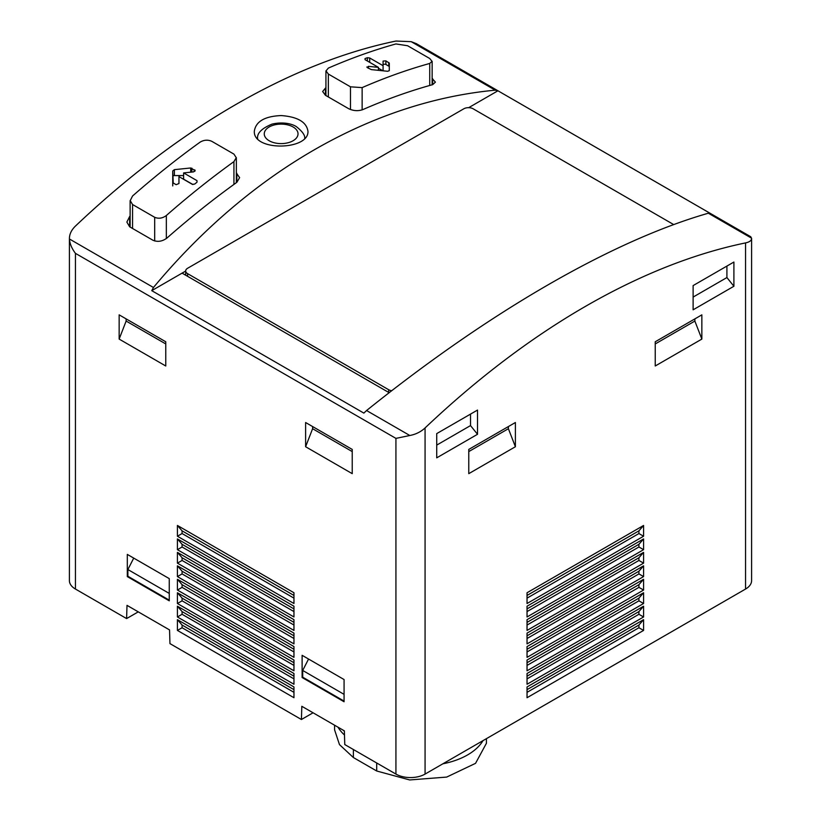 <?xml version="1.0" encoding="UTF-8"?>
<svg xmlns="http://www.w3.org/2000/svg" width="821" height="821" viewBox="0 0 821 821"><rect width="100%" height="100%" fill="white"/><g stroke="black" fill="none" stroke-linecap="round" stroke-linejoin="round"><path stroke-width="1.23" d="M338.006 727.18A64.274 37.109 0 0 0 344.492 735.021M442.888 763.797A64.274 37.109 0 0 0 482.994 740.634M468.658 107.684L497.937 90.782L495.227 90.177C371.646 101.763 249.42 172.328 153.455 287.494L151.752 290.655L363.857 413.107L366.566 410.531C490.147 311.313 612.374 240.748 708.338 213.214L751.584 238.182C751.667 240.45 749.655 242.031 745.56 242.903A741.671 428.203 120 0 0 425.073 427.936C420.865 431.846 415.785 434.371 409.812 435.499L395.927 438.383L395.927 774.08A20.597 11.894 0 0 0 425.073 774.08L745.56 589.047A20.597 11.894 0 0 0 751.595 580.642L751.595 238.449L750.702 236.664M395.927 774.08L344.769 744.544L344.358 730.854L301.82 706.296L301.42 719.514L169.957 643.613L169.547 629.923L127.009 605.364L126.598 618.582L75.44 589.047A20.597 11.894 0 0 1 69.405 580.642L69.416 238.983C69.795 243.704 71.796 248.496 75.44 253.35L75.44 589.047M313.068 712.782L301.42 719.514M138.256 611.861L126.598 618.582M429.732 63.453A741.671 428.203 -60 0 0 362.133 87.611L350.485 86.821L328.338 74.044L326.029 70.904L328.338 68.102A741.671 428.203 120 0 1 395.927 43.944L407.585 45.73L429.732 58.507L432.041 61.329L429.732 63.453L429.732 85.476M389.287 63.135L389.287 70.688L387.645 71.283L371.328 69.611L367.244 67.579L368.403 66.347L378.409 67.373L365.037 59.656L365.037 58.558A741.671 428.203 120 0 1 367.367 57.716L369.696 57.973L383.079 65.69L383.079 61.062L385.891 60.857L389.287 63.135L389.287 66.84A1.652 0.954 0 0 0 388.805 66.162L385.891 64.479A1.652 0.954 0 0 0 384.095 64.274A1.652 0.954 0 0 0 383.079 65.146M367.244 67.579L366.843 66.994M233.934 161.624A741.671 428.203 -60 0 0 166.345 215.513C162.507 218.345 158.627 218.94 154.687 217.298L132.55 204.521L130.231 200.611L132.55 196.003A741.671 428.203 120 0 1 200.139 142.115C204.019 139.857 207.898 139.591 211.797 141.325L233.934 154.112L236.243 157.704L233.934 161.624L233.934 184.417M194.793 171.353L194.793 169.865L193.623 171.887L183.617 172.913L196.999 180.641L196.999 182.231A741.671 428.203 -60 0 0 194.659 184.078L192.33 184.335L178.957 176.618L178.957 183.535L176.146 184.674L173.221 182.991L172.738 170.953L174.391 169.649L190.708 167.977L195.193 170.604M196.999 180.641L196.999 182.231L196.999 180.641M130.129 216.097A741.671 428.203 120 0 0 129.636 216.539L126.855 222.081L129.636 226.791L152.942 240.245C157.663 242.205 162.332 241.477 166.93 238.069A741.671 428.203 -60 0 1 236.848 182.324L239.619 177.634L236.356 173.036M495.227 90.177L411.188 41.666L395.927 41.05A741.671 428.203 120 0 0 75.44 226.083C71.345 230.054 69.333 234.354 69.416 238.983L153.455 287.494M325.927 87.909A741.671 428.203 120 0 0 325.424 88.124L322.653 91.511L325.424 95.277L348.73 108.731C353.41 110.917 358.069 111.225 362.718 109.655A741.671 428.203 -60 0 1 432.646 84.666L435.417 82.131L432.144 78.477M281.264 115.566C264.762 116.233 255.783 121.457 254.325 131.237C253.145 151.618 309.158 150.315 307.957 131.227C306.52 122.031 297.623 116.808 281.264 115.566M151.752 290.655L182.077 273.136L389.164 392.705M708.338 213.214L710.042 213.244L497.937 90.782M411.188 41.666L416.555 43.739M119.148 339.083L165.76 365.992L165.76 341.772L119.148 314.854L119.148 339.083L126.136 321.062L126.136 318.897M305.607 446.737L352.23 473.655L352.23 449.426L305.607 422.517L305.607 446.737L312.606 428.716L312.606 426.551M302.118 677.53L344.071 701.75L344.071 679.542L302.118 655.322L302.118 677.53L302.703 677.192L302.703 670.459L308.552 659.037M127.306 576.599L169.259 600.828L169.259 578.62L127.306 554.401L127.306 576.599L127.881 576.26L127.881 569.538L133.731 558.106M177.418 536.226L293.959 603.517L293.959 592.752L177.418 525.461L177.418 536.226L182.077 533.537L182.077 530.848L177.418 525.461M177.418 549.69L293.959 616.971L293.959 606.206L177.418 538.925L177.418 549.69L182.077 546.991L182.077 544.302L177.418 538.925M177.418 563.144L293.959 630.425L293.959 619.66L177.418 552.379L177.418 563.144L182.077 560.456L182.077 557.757L177.418 552.379M177.418 576.599L293.959 643.89L293.959 633.124L177.418 565.833L177.418 576.599L182.077 573.91L182.077 571.221L177.418 565.833M177.418 590.053L293.959 657.344L293.959 646.579L177.418 579.287L177.418 590.053L182.077 587.364L182.077 584.675L177.418 579.287M177.418 603.517L293.959 670.798L293.959 660.033L177.418 592.752L177.418 603.517L182.077 600.828L182.077 598.129L177.418 592.752M177.418 616.971L293.959 684.252L293.959 673.487L177.418 606.206L177.418 616.971L182.077 614.282L182.077 611.594L177.418 606.206M293.959 686.951L177.418 619.66L177.418 630.425L293.959 697.717L293.959 686.951M436.721 457.841L436.721 433.611L477.514 410.069L477.514 434.288L436.721 457.841M693.119 309.815L693.119 285.585L733.902 262.043L733.902 286.262L693.119 309.815M655.24 365.992L655.24 341.772L701.852 314.854L701.852 339.083L655.24 365.992M468.77 473.655L468.77 449.426L515.393 422.517L515.393 446.737L468.77 473.655M643.582 525.461L527.041 592.752L527.041 603.517L643.582 536.226L643.582 525.461L638.923 530.848L638.923 533.537L643.582 536.226M643.582 538.925L527.041 606.206L527.041 616.971L643.582 549.69L643.582 538.925L638.923 544.302L638.923 546.991L643.582 549.69M643.582 552.379L527.041 619.66L527.041 630.425L643.582 563.144L643.582 552.379L638.923 557.757L638.923 560.456L643.582 563.144M643.582 565.833L527.041 633.124L527.041 643.89L643.582 576.599L643.582 565.833L638.923 571.221L638.923 573.91L643.582 576.599M643.582 579.287L527.041 646.579L527.041 657.344L643.582 590.053L643.582 579.287L638.923 584.675L638.923 587.364L643.582 590.053M643.582 592.752L527.041 660.033L527.041 670.798L643.582 603.517L643.582 592.752L638.923 598.129L638.923 600.828L643.582 603.517M643.582 606.206L527.041 673.487L527.041 684.252L643.582 616.971L643.582 606.206L638.923 611.594L638.923 614.282L643.582 616.971M643.582 619.66L527.041 686.951L527.041 697.717L643.582 630.425L643.582 619.66L638.923 625.048L638.923 627.737L643.582 630.425M182.077 273.136L185.679 271.063M673.702 224.585L473.142 108.793A6.589 3.807 0 0 0 463.814 108.793L187.609 268.262A6.589 3.807 0 0 0 185.679 270.951A6.589 3.807 0 0 0 187.609 273.65L388.651 389.708A6.589 3.807 0 0 0 391.73 390.714M527.041 689.64L638.923 625.048M527.041 692.329L638.923 627.737M527.041 676.186L638.923 611.594M527.041 678.875L638.923 614.282M527.041 662.721L638.923 598.129M527.041 665.421L638.923 600.828M527.041 649.267L638.923 584.675M527.041 651.956L638.923 587.364M527.041 635.813L638.923 571.221M527.041 638.502L638.923 573.91M527.041 622.359L638.923 557.757M527.041 625.048L638.923 560.456M527.041 608.895L638.923 544.302M527.041 611.583L638.923 546.991M527.041 595.441L638.923 530.848M527.041 598.129L638.923 533.537M293.959 692.329L182.077 627.737L182.077 625.048L177.418 619.66M293.959 689.64L182.077 625.048M177.418 630.425L182.077 627.737M293.959 678.875L182.077 614.282M293.959 676.186L182.077 611.594M293.959 665.421L182.077 600.828M293.959 662.721L182.077 598.129M293.959 651.956L182.077 587.364M293.959 649.267L182.077 584.675M293.959 638.502L182.077 573.91M293.959 635.813L182.077 571.221M293.959 625.048L182.077 560.456M293.959 622.359L182.077 557.757M293.959 611.583L182.077 546.991M293.959 608.895L182.077 544.302M293.959 598.129L182.077 533.537M293.959 595.441L182.077 530.848M508.394 426.551L508.394 428.716L515.393 446.737M468.77 451.591L508.394 428.716M694.864 318.897L694.864 321.062L701.852 339.083M655.24 343.937L694.864 321.062M726.913 266.076L726.913 277.56L733.902 286.262M693.119 297.079L726.913 277.56M470.515 414.102L470.515 425.586L477.514 434.288M436.721 445.105L470.515 425.586M169.259 593.419L127.881 569.538M169.259 600.151L127.881 576.26M344.071 694.35L302.703 670.459M344.071 701.083L302.703 677.192M352.23 451.591L312.606 428.716M165.76 343.937L126.136 321.062M183.617 175.571L174.391 175.571A1.652 0.954 0 0 0 172.738 176.525L172.738 185.946M172.738 170.953L172.738 176.525M183.617 172.913L183.617 179.163L192.914 184.52M383.079 65.69L383.079 70.801M382.802 70.77L378.409 68.235M378.409 67.373L378.409 70.319M344.379 731.213A80.756 46.623 180 0 1 343.075 730.105M334.568 725.2L334.568 729.797L339.473 744.606L353.389 757.537L376.706 771.001L409.669 779.95L446.696 777.077L475.544 763.335L486.432 743.251L486.432 738.654M328.338 74.044L328.338 96.96M350.485 86.821L350.485 109.542M362.133 87.611L362.133 109.881M132.55 204.521L132.55 228.474M154.687 217.298L154.687 240.974M166.345 215.513L166.345 238.552M395.927 438.383L75.44 253.35M409.812 435.499L366.566 410.531M745.56 242.903L745.56 589.047M425.073 427.936L425.073 774.08M187.609 273.65L187.609 276.338M388.651 389.708L388.651 392.407M432.646 78.765L432.646 84.666M325.424 88.124L325.424 95.277M236.848 173.323L236.848 182.324M129.636 216.539L129.636 226.791M293.066 126.968A16.872 9.739 180 0 1 285.503 143.275A16.872 9.739 180 0 1 264.834 131.339A16.872 9.739 180 0 1 293.066 126.968M191.868 168.182L191.868 172.061M190.708 167.977L190.708 172.184M174.391 169.649L174.391 175.571M388.805 62.54L388.805 66.162M385.891 60.857L385.891 64.479M369.696 57.973L369.696 62.345M367.367 57.716L367.367 61M368.403 66.347L368.403 68.256M376.706 762.976L376.706 771.001M353.389 749.522L353.389 757.537M325.927 70.904L325.927 95.564M432.144 61.329L432.144 84.799M130.129 200.611L130.129 227.078M236.356 157.704L236.356 182.683M750.681 236.705L416.534 43.78M185.679 270.951L185.679 275.22M304.601 138.985C305.494 135.804 302.744 131.688 296.371 126.65C293.692 124.761 284.6 121.139 271.925 124.145C261.396 128.558 256.645 133.505 257.671 138.985"/></g></svg>
